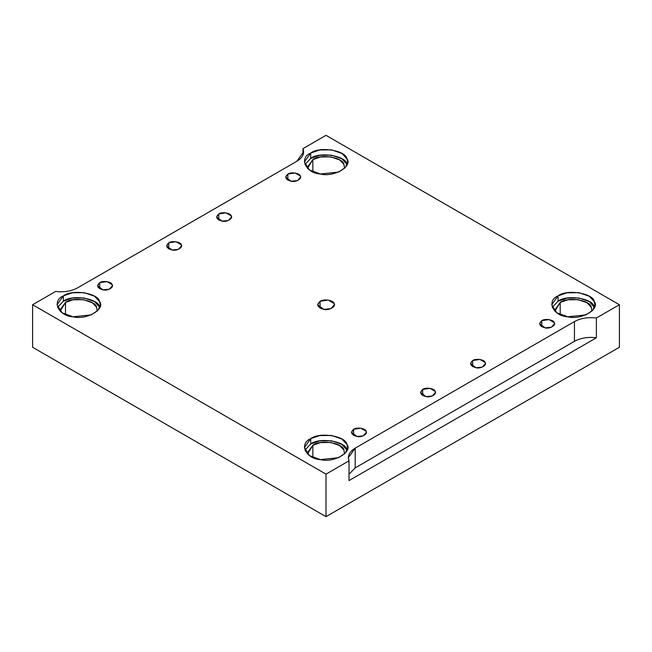 <?xml version="1.0" encoding="UTF-8"?>
<svg xmlns="http://www.w3.org/2000/svg" width="652" height="652" viewBox="0 0 652 652"><rect width="100%" height="100%" fill="white"/><g stroke="black" fill="none" stroke-linecap="round" stroke-linejoin="round"><path stroke-width="0.98" d="M541.771 320.686L539.595 323.718L545.113 327.875L551.38 327.214L554.477 323.718L554.224 322.61L548.96 319.57L541.771 320.686L541.771 326.758L541.771 320.686C544.656 318.29 553.801 319.708 554.224 322.61C556.376 325.242 549.677 329.113 545.113 327.875C539.408 326.187 538.299 323.791 541.771 320.686M353.628 429.309L351.452 432.341L356.97 436.498L363.229 435.838L366.334 432.341L366.082 431.233L360.817 428.193L353.628 429.309L353.628 435.381L353.628 429.309C356.514 426.913 365.658 428.331 366.082 431.233C368.233 433.873 361.534 437.736 356.97 436.498C351.265 434.811 350.157 432.415 353.628 429.309M287.842 180.156L287.842 174.076L285.666 177.116L291.183 181.264L297.451 180.604L300.548 177.116L300.295 176.007L295.03 172.967L287.842 174.076L287.842 180.156M168.778 248.901L168.778 242.821L166.594 245.861L172.112 250.009L178.379 249.349L181.476 245.861L181.223 244.753L175.967 241.713L168.778 242.821L168.778 248.901M218.77 220.034L218.77 213.954L216.594 216.994L222.104 221.15L228.371 220.49L231.476 216.994L231.224 215.885L225.959 212.845L218.77 213.954L218.77 220.034M422.7 389.423L420.524 392.463L426.041 396.62L432.309 395.96L435.406 392.463L435.153 391.355L429.896 388.315L422.7 389.423L422.7 395.503L422.7 389.423C425.585 387.035 434.729 388.453 435.153 391.355C437.305 393.987 430.605 397.859 426.041 396.62C420.344 394.933 419.228 392.537 422.7 389.423M472.7 360.564L470.524 363.604L476.033 367.752L482.301 367.092L485.406 363.604L485.153 362.488L479.888 359.448L472.7 360.564L472.7 366.636L472.7 360.564C475.577 358.168 484.729 359.586 485.153 362.488C487.297 365.128 480.606 368.991 476.033 367.752C470.337 366.065 469.228 363.669 472.7 360.564M346.897 164.011C345.666 155.567 319.072 151.46 310.702 158.412L304.867 164.581L310.702 158.412L310.702 153.09L304.37 161.924L309.464 169.968L320.401 173.986L338.616 172.071L345.421 167.417L347.63 161.924L346.897 158.689L341.868 153.44L331.599 149.862L319.602 149.993L310.702 153.09L310.702 158.412L319.602 155.315L331.599 155.176L341.868 158.754L347.133 164.581M312.846 159.642C320.042 153.66 342.919 157.205 343.971 164.459L344.5 168.395L343.971 164.459L339.651 159.944L330.817 156.863L320.499 156.977L312.846 159.642L307.394 167.238L307.5 168.395L312.846 159.642L312.846 171.835L312.846 159.642M594.241 306.815C593.018 298.38 566.425 294.264 558.055 301.216L552.22 307.385L558.055 301.216L558.055 295.902L551.722 304.728L556.808 312.781L567.753 316.79L585.969 314.875L592.774 310.23L594.983 304.728L594.241 301.501L589.221 296.244L578.952 292.666L566.955 292.805L558.055 295.902L558.055 301.216L566.955 298.119L578.952 297.988L589.221 301.566L594.485 307.385M560.19 302.455C567.395 296.473 590.264 300.01 591.323 307.271L591.853 311.2L591.323 307.271L587.004 302.748L578.169 299.675L567.851 299.79L560.19 302.455L554.746 310.05L554.852 311.2L560.19 302.455L560.19 314.639L560.19 302.455M346.897 449.619C345.666 441.184 319.072 437.068 310.702 444.02L304.867 450.198L310.702 444.02L310.702 438.706L304.37 447.541L309.464 455.585L320.401 459.603L338.616 457.68L345.421 453.034L347.63 447.541L346.897 444.305L341.868 439.057L331.599 435.471L319.602 435.609L310.702 438.706L310.702 444.02L319.602 440.923L331.599 440.793L341.868 444.371L347.133 450.198M312.846 445.259C320.042 439.277 342.919 442.814 343.971 450.076L344.5 454.012L343.971 450.076L339.651 445.552L330.817 442.48L320.499 442.594L312.846 445.259L307.394 452.855L307.5 454.012L312.846 445.259L312.846 457.451L312.846 445.259M99.544 306.815C98.313 298.38 71.728 294.264 63.358 301.216L57.515 307.385L63.358 301.216L63.358 295.902L57.017 304.728L62.111 312.781L73.048 316.79L91.264 314.875L98.069 310.23L100.278 304.728L99.544 301.501L94.524 296.244L84.247 292.666L72.25 292.805L63.358 295.902L63.358 301.216L72.25 298.119L84.247 297.988L94.524 301.566L99.78 307.385M65.493 302.455C72.69 296.473 95.567 300.01 96.618 307.271L97.148 311.2L96.618 307.271L92.299 302.748L83.464 299.675L73.146 299.79L65.493 302.455L60.041 310.05L60.147 311.2L65.493 302.455L65.493 314.639L65.493 302.455M320.083 308.151L320.083 301.314L317.63 304.728L323.832 309.398L330.882 308.657L334.37 304.728L334.085 303.482L328.168 300.059L320.083 301.314L320.083 308.151M574.436 321.575L355.177 448.16L355.177 467.916L574.436 341.33L574.436 321.575L574.436 341.33C580.688 337.956 587.998 336.766 596.376 337.777L596.376 318.021C587.998 317.019 580.688 318.2 574.436 321.575C580.688 318.2 587.998 317.019 596.376 318.021L596.376 337.777C587.998 336.766 580.688 337.956 574.436 341.33L355.177 467.916L349.024 474.232L355.177 467.916L355.177 448.16L348.364 457.655L349.024 460.834L349.024 480.581L596.376 337.777L349.024 480.581L349.024 460.834L326 474.126L326 516.661L619.4 347.272L619.4 304.728L596.376 318.021L619.4 304.728L619.4 347.272L326 516.661L326 474.126L32.6 304.728L32.6 347.272L326 516.661L32.6 347.272L32.6 304.728L55.624 291.436C64.002 292.446 71.312 291.257 77.564 287.882L296.823 161.297L303.636 151.802L302.976 148.632L326 135.339L619.4 304.728L326 135.339L302.976 148.632L302.976 154.98L302.976 148.632C304.712 153.464 302.667 157.686 296.823 161.297L77.564 287.882C71.312 291.257 64.002 292.446 55.624 291.436L32.6 304.728L326 474.126L349.024 460.834C347.288 455.992 349.333 451.771 355.177 448.16L574.436 321.575M218.77 213.954C221.647 211.566 230.8 212.984 231.224 215.885C233.375 218.518 226.676 222.389 222.104 221.15C216.407 219.463 215.299 217.067 218.77 213.954M168.778 242.821C171.655 240.433 180.808 241.843 181.223 244.753C183.375 247.385 176.676 251.248 172.112 250.009C166.415 248.322 165.298 245.926 168.778 242.821M320.083 301.314C323.319 298.624 333.612 300.213 334.085 303.482C336.505 306.448 328.967 310.792 323.832 309.398C317.418 307.5 316.171 304.81 320.083 301.314M310.702 153.09C319.072 146.138 345.666 150.253 346.897 158.689C353.139 166.358 333.669 177.588 320.401 173.986C305.788 173.277 298.665 157.923 310.702 153.09M558.055 295.902C566.425 288.95 593.018 293.058 594.241 301.501C600.492 309.162 581.022 320.401 567.753 316.79C553.14 316.081 546.009 300.735 558.055 295.902M310.702 438.706C319.072 431.754 345.666 435.87 346.897 444.305C353.139 451.966 333.669 463.205 320.401 459.603C305.788 458.894 298.665 443.539 310.702 438.706M63.358 295.902C71.728 288.95 98.313 293.058 99.544 301.501C105.787 309.162 86.325 320.401 73.048 316.79C58.435 316.081 51.312 300.735 63.358 295.902M287.842 174.076C290.727 171.688 299.871 173.098 300.295 176.007C302.447 178.64 295.747 182.511 291.183 181.264C285.486 179.577 284.37 177.181 287.842 174.076M99.699 282.699C102.584 280.311 111.728 281.721 112.152 284.631C114.304 287.263 107.604 291.134 103.04 289.887C97.335 288.2 96.227 285.804 99.699 282.699L97.523 285.739L103.04 289.887L109.3 289.227L112.405 285.739L112.152 284.631L106.887 281.591L99.699 282.699L99.699 288.779L99.699 282.699"/></g></svg>
